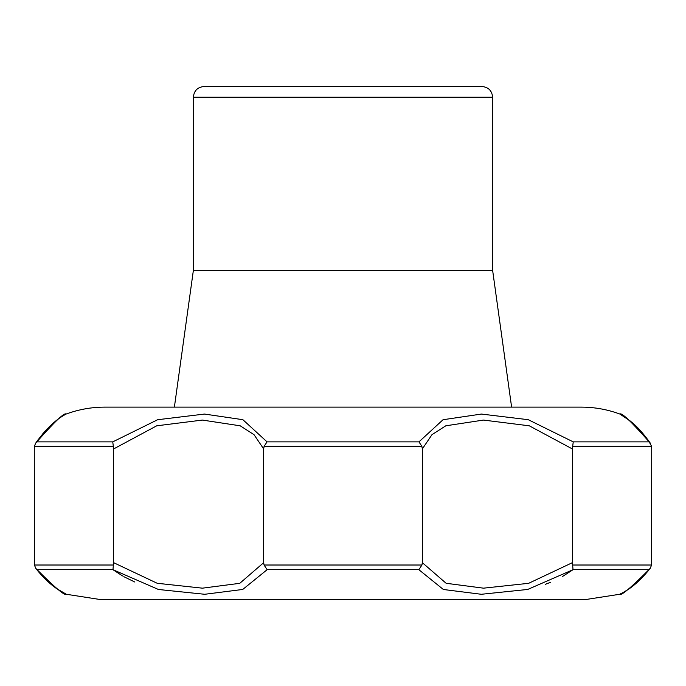 <?xml version="1.0" encoding="UTF-8"?>
<svg xmlns="http://www.w3.org/2000/svg" width="686" height="686" viewBox="0 0 686 686"><rect width="100%" height="100%" fill="white"/><g stroke="black" fill="none" stroke-linecap="round" stroke-linejoin="round"><path stroke-width="1.03" d="M112.761 441.878L157.626 419.729L204.514 414.061L242.887 419.695L267.06 441.878L264.144 446.277L263.664 448.936L254.06 434.718L240.237 425.817L202.413 420.072L156.725 425.809L113.636 448.936L112.761 441.878L36.821 441.878C54.657 421.65 64.415 412.372 66.096 414.061C64.484 412.312 54.726 421.59 36.821 441.878L36.075 442.633M418.94 441.878L443.036 419.729L481.409 414.061L528.254 419.695L573.239 441.878L572.364 448.936L529.309 425.817L483.484 420.072L445.78 425.809L431.957 434.692L422.336 448.936L421.856 446.277L418.94 441.878L267.06 441.878M649.179 441.878L650.431 443.302C638.452 426.598 631.969 422.627 630.202 420.972L619.904 414.061C607.453 409.456 594.599 407.141 581.325 407.124L104.675 407.124C91.401 407.141 78.547 409.456 66.096 414.061L63.163 415.707C63.901 415.587 51.03 421.315 35.569 443.302L34.437 446.277L34.3 448.936L34.411 565.015L113.353 565.015L113.636 562.674L157.231 583.289L202.447 588.168L239.791 583.314L263.664 562.674L264.059 565.015L421.941 565.015L422.336 562.674L446.123 583.289L483.527 588.168L528.64 583.314L572.364 562.674L572.647 565.015L651.589 565.015L651.7 448.936L651.563 446.277L649.179 441.878C631.343 421.65 621.585 412.372 619.904 414.061C621.516 412.312 631.274 421.59 649.179 441.878L573.239 441.878M621.507 414.996L623.6 416.316M626.97 418.649L633.307 423.794M637.526 427.815L643.708 434.658M435.413 86.505L250.587 86.505M572.364 562.674L572.364 448.936M651.571 446.329L651.666 447.529M263.664 562.674L263.664 448.936M422.336 562.674L422.336 448.936M34.3 448.644L34.334 447.538M113.636 562.674L113.636 448.936M34.411 565.015L35.801 568.385L37.095 569.697C55.163 587.825 64.93 596.023 66.388 594.282C64.999 596.074 55.232 587.876 37.095 569.697L112.967 569.697L122.511 575.923M545.464 584.275L550.712 582.225M562.631 576.412L573.033 569.697L527.697 589.454L481.349 594.282L443.362 589.488L418.872 569.697L421.941 565.015M123.789 576.652L134.833 582.037M650.405 568.102L648.905 569.697C630.837 587.825 621.07 596.023 619.612 594.282C621.002 596.074 630.768 587.876 648.905 569.697L648.604 570.075M643.108 576.42L642.705 576.849M637.654 581.805L632.055 586.504M627.244 589.926L625.906 590.783M621.43 593.356L619.612 594.282L586.015 599.495L99.984 599.495L66.388 594.282L56.466 588.511C49.023 583.254 42.129 576.54 35.801 568.385L46.356 580.167M264.059 565.015L267.128 569.697L242.741 589.454L204.737 594.282L158.457 589.488L112.967 569.697L113.353 565.015M651.589 565.015L650.199 568.385C635.871 586.247 625.555 590.912 624.963 591.478L620.53 593.905M572.647 565.015L573.033 569.697L648.905 569.697M481.932 86.505L204.068 86.505C197.568 87.139 194.009 90.698 193.375 97.189L492.625 97.189C491.991 90.698 488.423 87.139 481.932 86.505M193.375 97.189L193.375 270.327L492.625 270.327L492.625 97.189M492.625 270.327L511.61 407.124M572.707 446.277L651.563 446.277M264.144 446.277L421.856 446.277M267.128 569.697L418.872 569.697M34.437 446.277L113.293 446.277M64.407 414.944L62.949 415.845M62.598 416.068L62.023 416.436M61.431 416.831L60.72 417.311M58.953 418.554L57.684 419.498M56.964 420.055L54.237 422.259M52.522 423.742L50.138 425.946M47.454 428.604L42.369 434.264M37.979 439.88L36.204 442.376M621.104 414.653L621.593 414.944M621.893 415.124L622.408 415.433M622.588 415.545L623.351 416.033M623.96 416.428L624.492 416.771M624.912 417.054L625.632 417.551M625.709 417.603L627.287 418.734M628.222 419.429L628.659 419.763M631.686 422.199L638.477 428.536M65.376 593.853L64.878 593.604M64.664 593.501L63.609 592.936M62.683 592.43L62.186 592.147M59.939 590.809L51.879 585.038M619.612 594.282L622.914 592.653M633.838 585.269L639.661 580.15M193.375 270.327L174.39 407.124"/></g></svg>
